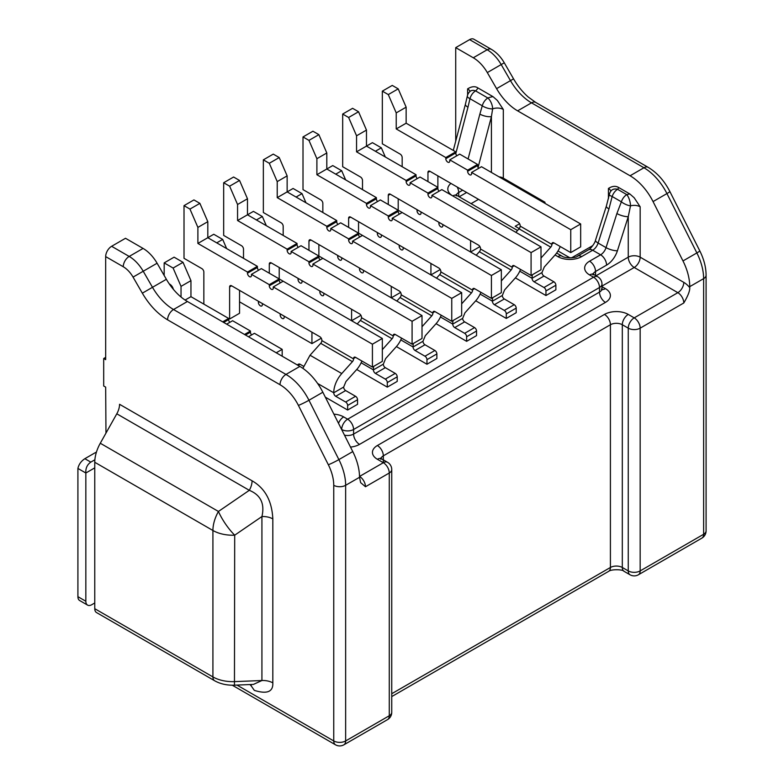 <?xml version="1.0" encoding="UTF-8"?>
<svg xmlns="http://www.w3.org/2000/svg" width="784" height="784" viewBox="0 0 784 784"><rect width="100%" height="100%" fill="white"/><g stroke="black" fill="none" stroke-linecap="round" stroke-linejoin="round"><path stroke-width="1.18" d="M360.62 482.601L359.533 477.289A42.071 24.294 -120 0 0 352.771 451.584L322.841 392.235A42.071 24.294 -120 0 0 299.851 366.422L187.415 301.497A42.071 24.294 60 0 1 166.375 279.29L157.094 263.228A28.048 16.19 -120 0 0 143.07 248.42L125.509 238.277L111.622 246.294A8.418 4.861 120 0 0 105.673 256.603L105.673 359.65L103.694 358.504L105.673 357.367M103.694 358.504L103.694 385.993L105.673 387.129L105.967 433.101M473.291 57.771L487.168 49.755A8.418 4.861 -60 0 1 491.372 49.343L473.81 39.2A8.418 4.861 120 0 0 469.606 39.621L455.72 47.628L473.291 57.771A28.048 16.19 60 0 1 487.315 72.579L496.586 88.651A42.071 24.294 -120 0 0 517.626 110.848L630.071 175.773A42.071 24.294 60 0 1 653.052 201.586L682.982 260.945A42.071 24.294 60 0 1 689.744 286.65L689.744 287.64C689.969 290.746 687.989 295.862 683.795 302.977L640.165 328.163L640.165 570.909A8.418 4.861 60 0 1 638.421 574.76L701.886 538.128A8.418 4.861 -120 0 0 703.63 534.276A8.418 4.861 0 0 0 706.09 530.837L706.09 275.194A8.418 4.861 180 0 1 703.63 278.634L689.744 286.65M455.72 141.169L455.72 47.628M611.187 190.718L611.177 190.737A8.418 6.164 40.4 0 1 617.586 189.316A16.827 9.712 0 0 0 618.733 187.552C615.705 185.69 612.265 185.994 608.433 188.474L608.433 198.685M618.733 187.552L629.856 193.971L634.197 197.774L640.165 206.79L640.165 257.172L683.795 282.367A16.827 9.712 -120 0 1 689.744 287.64M470.331 91.189L470.135 91.336A8.418 5.674 49.8 0 1 475.574 90.895A16.827 9.712 0 0 0 477.926 87.935C475.104 86.054 471.674 86.358 467.617 88.857L467.617 95.011M477.926 87.935L493.009 96.648L497.36 100.45L503.318 109.466L503.318 178.164A8.418 4.861 -60 0 1 503.25 179.271M544.89 203.311A8.418 4.861 120 0 0 544.968 202.213L544.968 203.36M571.614 257.818L592.812 245.578M640.165 206.79A8.418 4.861 0 0 0 634.207 205.369A8.418 4.861 0 0 0 630.503 205.869L630.503 205.869A8.418 3.028 -105.8 0 0 626.798 194.638A8.418 4.861 -60 0 0 621.369 201.821L616.89 213.542A8.418 2.44 -162.4 0 0 628.258 216.658L630.503 205.869A8.418 3.087 -155.5 0 1 621.369 201.821L612.167 196.5L608.952 208.956A8.418 2.44 -162.4 0 1 606.365 206.094L609.335 194.559A8.418 1.735 11.1 0 0 612.167 196.5A8.418 4.861 120 0 1 617.586 189.316L626.798 194.638A16.827 9.712 0 0 1 629.856 193.971M239.541 301.83L311.934 343.617L321.273 338.227M226.654 248.587L222.685 239.424L213.758 234.269L207.809 237.709L207.809 221.676L199.881 203.36L193.932 199.92L184.015 205.643L189.963 209.083L197.891 227.399L197.891 243.432L247.479 272.058L247.479 273.204A2.803 1.617 -120 0 0 249.459 276.634A2.803 1.617 -120 0 0 250.86 276.772A2.803 1.617 -120 0 0 251.448 275.488L251.448 274.351L261.356 268.618L382.337 338.472L382.337 361.365L372.42 367.098L355.564 357.357A2.803 1.617 -120 0 0 354.162 357.22A2.803 1.617 -120 0 0 353.584 358.504L353.584 358.915A2.803 1.617 120 0 1 352.437 361.649L320.705 343.333L310.033 355.24L302.879 368.343M251.448 274.351L269.294 284.651L279.212 278.928L279.212 267.481L298.047 278.359L298.047 279.496A2.803 1.617 -120 0 0 300.037 282.936A2.803 1.617 -120 0 0 301.438 283.073A2.803 1.617 -120 0 0 302.016 281.789L302.016 280.643L319.862 290.952L319.862 292.099A2.803 1.617 -120 0 0 321.852 295.529A2.803 1.617 -120 0 0 323.253 295.666A2.803 1.617 -120 0 0 323.831 294.382L323.831 293.236L351.595 309.268L351.595 320.725L360.934 315.335M266.315 225.684L262.356 216.521L253.428 211.366L247.479 214.806L247.479 198.773L239.541 180.457L233.593 177.017L223.675 182.741L229.624 186.18L237.562 204.497L237.562 220.529L287.14 249.155L287.14 250.302A2.803 1.617 -120 0 0 289.129 253.732A2.803 1.617 -120 0 0 290.531 253.879A2.803 1.617 -120 0 0 291.109 252.595L291.109 251.448L301.027 245.725L422.008 315.57L422.008 338.472L412.09 344.196L395.234 334.464A2.803 1.617 -120 0 0 393.833 334.317A2.803 1.617 -120 0 0 393.245 335.601L393.245 336.013A2.803 1.617 120 0 1 392.098 338.747L360.366 320.431L357.21 323.959M291.109 251.448L308.955 261.748L318.872 256.025L318.872 244.579L337.718 255.457L337.718 256.603A2.803 1.617 -120 0 0 339.697 260.033A2.803 1.617 -120 0 0 341.099 260.17A2.803 1.617 -120 0 0 341.687 258.887L341.687 257.74L359.533 268.05L359.533 269.196A2.803 1.617 -120 0 0 361.512 272.626A2.803 1.617 -120 0 0 362.914 272.773A2.803 1.617 -120 0 0 363.502 271.489L363.502 270.343L391.265 286.366L391.265 297.822L400.595 292.432M305.985 202.782L302.016 193.619L293.089 188.474L287.14 191.904L287.14 175.871L279.212 157.555L273.263 154.115L263.346 159.848L269.294 163.278L277.222 181.604L277.222 197.627L326.81 226.253L326.81 227.399A2.803 1.617 -120 0 0 328.79 230.839A2.803 1.617 -120 0 0 330.191 230.976A2.803 1.617 -120 0 0 330.77 229.692L330.77 228.546L340.687 222.823L461.668 292.667L461.668 315.57L451.751 321.293L434.895 311.562A2.803 1.617 -120 0 0 433.493 311.424A2.803 1.617 -120 0 0 432.915 312.708L432.915 313.11A2.803 1.617 120 0 1 431.768 315.844L400.036 297.528L396.871 301.056M330.77 228.546L348.625 238.855L358.543 233.122L358.543 221.676L377.378 232.554L377.378 233.701A2.803 1.617 -120 0 0 379.368 237.131A2.803 1.617 -120 0 0 380.769 237.278A2.803 1.617 -120 0 0 381.347 235.994L381.347 234.847L399.193 245.147L399.193 246.294A2.803 1.617 -120 0 0 401.183 249.733A2.803 1.617 -120 0 0 402.584 249.871A2.803 1.617 -120 0 0 403.162 248.587L403.162 247.44L430.926 263.473L430.926 274.919L440.265 269.529M345.646 179.879L341.687 170.726L332.759 165.571L326.81 169.001L326.81 152.978L318.872 134.652L312.924 131.222L303.006 136.945L308.955 140.375L316.893 158.701L316.893 174.734L366.471 203.36L366.471 204.497A2.803 1.617 -120 0 0 368.46 207.936A2.803 1.617 -120 0 0 369.862 208.074A2.803 1.617 -120 0 0 370.44 206.79L370.44 205.643L380.358 199.92L501.339 269.765L501.339 292.667L491.421 298.39L474.565 288.659A2.803 1.617 -120 0 0 473.154 288.522A2.803 1.617 -120 0 0 472.576 289.806L472.576 290.207A2.803 1.617 120 0 1 471.429 292.951L439.697 274.625L436.541 278.153M370.44 205.643L388.286 215.953L398.203 210.23L398.203 198.773L417.049 209.651L417.049 210.798A2.803 1.617 -120 0 0 419.028 214.238A2.803 1.617 -120 0 0 420.43 214.375A2.803 1.617 -120 0 0 421.008 213.091L421.008 211.945L438.864 222.244L438.864 223.391A2.803 1.617 -120 0 0 440.843 226.831A2.803 1.617 -120 0 0 442.245 226.968A2.803 1.617 -120 0 0 442.833 225.684L442.833 224.538L470.596 240.57L470.596 252.017L479.926 246.627M311.934 343.617L311.934 332.171L284.171 316.138L284.171 317.285A2.803 1.617 -120 0 1 283.583 318.569A2.803 1.617 -120 0 1 282.181 318.431A2.803 1.617 -120 0 1 280.202 314.992L280.202 313.855L262.356 303.545L262.356 304.692A2.803 1.617 -120 0 1 261.768 305.976A2.803 1.617 -120 0 1 260.366 305.838A2.803 1.617 -120 0 1 258.387 302.399L258.387 301.252L239.541 290.374L239.541 313.277L229.624 319L228.634 318.431L222.685 321.861M516.205 308.122L506.288 313.855A2.803 1.617 60 0 0 504.308 310.415L514.226 304.692A2.803 1.617 -120 0 1 516.205 308.122L516.205 312.708L506.288 318.431L475.731 300.782M476.545 331.024L466.627 336.748A2.803 1.617 60 0 0 464.647 333.318L474.565 327.594A2.803 1.617 -120 0 1 476.545 331.024L476.545 335.611L466.627 341.334L436.061 323.684M436.874 353.927L426.966 359.65A2.803 1.617 60 0 0 424.977 356.22L434.895 350.487A2.803 1.617 -120 0 1 436.874 353.927L436.874 358.504L426.966 364.237L396.4 346.587M397.214 376.83L387.296 382.553A2.803 1.617 60 0 0 385.316 379.113L395.234 373.39A2.803 1.617 -120 0 1 397.214 376.83L397.214 381.406L387.296 387.129L356.73 369.489M357.553 399.732L347.635 405.455A2.803 1.617 60 0 0 345.646 402.016L355.564 396.292A2.803 1.617 -120 0 1 357.553 399.732L357.553 404.309L347.635 410.032L325.321 397.155M555.876 285.229L545.958 290.952A2.803 1.617 60 0 0 543.978 287.512L553.886 281.789A2.803 1.617 -120 0 1 555.876 285.229L555.876 289.806L545.958 295.529L515.392 277.889M222.685 239.424L216.737 242.864M280.378 282.838A2.803 1.617 60 0 1 279.212 280.074L279.212 278.928M258.563 270.235A2.803 1.617 60 0 1 257.397 267.481L257.397 266.335L207.809 237.709L197.891 243.432M229.624 319L229.624 286.944A2.803 1.617 -120 0 1 230.212 285.66A2.803 1.617 -120 0 1 231.613 285.797L229.624 286.944M203.85 304.114L203.85 272.058A2.803 1.617 -120 0 0 201.86 268.618L184.015 258.318L184.015 205.643M269.294 284.651L269.294 285.797A2.803 1.617 -120 0 0 271.274 289.227A2.803 1.617 -120 0 0 272.675 289.374A2.803 1.617 -120 0 0 273.263 288.091L273.263 286.944L283.181 281.221M372.42 367.098L372.42 344.196L273.263 286.944M320.705 343.333A2.803 1.617 -60 0 0 321.852 340.589L321.852 340.187A2.803 1.617 -120 0 0 319.862 336.748L231.613 285.797M199.881 203.36L189.963 209.083M207.809 221.676L197.891 227.399M247.479 272.058L257.397 266.335M372.42 344.196L382.337 338.472M361.894 361.012A16.827 9.712 -60 0 1 356.632 369.607L345.96 381.514L343.666 387.061L333.749 392.784A19.629 11.339 -60 0 1 341.765 373.556L352.437 361.649M347.635 405.455L347.635 410.032M345.646 402.016L335.728 396.292A2.803 1.617 -120 0 1 333.749 392.784L317.618 383.474M355.564 396.292L345.646 390.569A2.803 1.617 60 0 1 343.666 387.061M297.234 364.903L298.635 364.09A2.803 1.617 -120 0 1 300.037 364.237L303.526 366.246M282.181 356.22L282.181 349.35L254.418 333.318L248.469 336.748M251.615 334.935A2.803 1.617 60 0 1 250.449 332.171L250.449 331.024L232.603 320.725L226.654 324.155M229.8 322.342A2.803 1.617 60 0 1 228.634 319.578L228.634 318.431L190.953 296.675L190.953 280.643L183.025 262.326L173.107 268.05L164.179 262.895L164.179 275.488M164.179 262.895L174.097 257.172L183.025 262.326M282.181 349.35L276.233 352.78M173.107 268.05L181.035 286.366L181.035 297.018M360.65 482.65L365.481 486.746A8.418 4.861 60 0 0 363.737 480.876A8.418 4.861 60 0 0 359.533 476.447L383.327 462.707L377.378 459.267A16.827 9.712 0 0 1 377.378 445.528L604.464 314.423A16.827 9.712 0 0 1 628.258 314.423L634.217 317.863L677.846 292.667A8.418 4.861 120 0 0 683.795 282.367M105.673 256.603L123.245 266.736A19.629 11.339 60 0 1 133.055 277.105L142.335 293.177C149.362 305.113 157.78 313.992 167.58 319.823L280.025 384.738A33.653 19.433 60 0 1 298.41 405.397L328.339 464.745A33.653 19.433 60 0 1 333.749 485.306A8.418 4.861 180 0 0 345.646 485.306L345.646 740.949A8.418 4.861 60 0 1 343.902 744.8L387.541 719.614A8.418 4.861 -120 0 0 389.276 715.753L389.276 473.007L365.481 486.746M272.822 518.9C271.97 500.966 265.051 488.265 252.076 480.798A14.024 8.095 120 0 1 249.312 490.314C260.7 494.988 264.904 503.74 261.925 516.548A14.024 8.095 0 0 1 272.822 518.9L272.822 682.874C273.234 691.851 267.07 694.35 254.31 690.371L251.439 686.225A14.024 8.095 120 0 0 250.743 684.52M252.076 480.798L119.56 404.289A14.024 8.095 -60 0 1 116.796 413.805L100.283 443.244A28.048 16.19 120 0 0 94.766 462.276L94.766 608.698A8.418 4.861 120 0 0 96.51 612.549L214.659 680.767A8.418 4.861 -60 0 1 212.915 676.915L212.915 530.484A28.048 16.19 -60 0 1 218.432 511.462A28.048 8.761 55.6 0 0 234.7 535.188A28.048 16.19 180 0 1 227.331 534.923A28.048 16.19 180 0 1 212.915 530.484L94.766 462.276M94.766 608.698L212.915 676.915A28.048 16.19 0 0 0 234.7 681.619L261.925 680.522L253.428 684.412M251.439 686.225L249.988 684.55M96.412 452.192A11.221 6.478 180 0 0 94.766 452.976L84.848 458.699L90.797 462.129C87.171 464.647 85.525 468.273 85.838 473.007L85.838 601.259A8.418 4.861 -60 0 0 87.583 605.111A8.418 4.861 -60 0 0 91.797 604.689L94.766 602.974M84.848 458.699C81.124 461.149 78.812 464.393 77.91 468.43L77.91 596.673A8.418 4.861 120 0 0 79.654 600.524L87.583 605.111M90.797 462.129L94.884 459.777M77.91 468.43L85.838 473.007L94.766 467.862M169.364 283.916A8.418 4.861 120 0 0 169.236 283.847L169.364 283.916A8.418 8.418 0 0 1 173.166 288.649A8.418 6.507 -17.7 0 1 173.323 289.276M181.035 286.366L190.953 280.643M185.093 300.056L190.953 296.675M250.449 331.024L244.5 334.464M385.316 156.986L381.347 147.823L372.42 142.668L366.471 146.108L366.471 130.075L358.543 111.749L352.594 108.319L342.677 114.043L348.625 117.482L356.553 135.799L356.553 151.831L406.141 180.457L406.141 181.604A2.803 1.617 -120 0 0 408.121 185.034A2.803 1.617 -120 0 0 409.522 185.171A2.803 1.617 -120 0 0 410.101 183.887L410.101 182.741L420.018 177.017L437.874 187.327L437.874 175.871M445.802 157.555L455.72 151.831L406.141 123.206L406.141 107.173L398.203 88.857L392.255 85.417L382.337 91.14L388.286 94.58L396.224 112.896L396.224 128.929L445.802 157.555L445.802 158.701A2.803 1.617 -120 0 0 447.782 162.131A2.803 1.617 -120 0 0 449.193 162.278A2.803 1.617 -120 0 0 449.771 160.994L449.771 159.848L467.617 170.148L467.617 171.294A2.803 1.617 -120 0 0 469.606 174.734A2.803 1.617 -120 0 0 471.008 174.871A2.803 1.617 -120 0 0 471.586 173.587L471.586 172.441L570.752 229.692L580.66 223.969L580.66 246.862L570.752 252.595L553.886 242.864A2.803 1.617 -120 0 0 552.485 242.717A2.803 1.617 -120 0 0 551.907 244L551.907 244.412A2.803 1.617 120 0 1 550.76 247.146L519.028 228.83L515.872 232.358M580.66 223.969L481.503 166.718L471.586 172.441M478.701 168.335A2.803 1.617 60 0 1 477.534 165.571L477.534 164.424L459.689 154.115L449.771 159.848M456.886 155.732A2.803 1.617 60 0 1 455.72 152.978L455.72 151.831M427.956 181.604L427.956 172.441A2.803 1.617 -120 0 1 428.534 171.157A2.803 1.617 -120 0 1 429.936 171.294L427.956 172.441M402.172 166.718L402.172 157.555A2.803 1.617 -120 0 0 400.193 154.125L382.337 143.815L382.337 91.14M570.752 229.692L570.752 252.595M519.028 228.83A2.803 1.617 -60 0 0 520.174 226.086L520.174 225.684A2.803 1.617 -120 0 0 518.195 222.244L429.936 171.294M398.203 88.857L388.286 94.58M406.141 107.173L396.224 112.896M406.141 123.206L396.224 128.929M467.617 170.148L477.534 164.424M560.217 246.509A16.827 9.712 -60 0 1 554.954 255.104L544.282 267.011L541.989 272.558L532.071 278.281A19.629 11.339 -60 0 1 532.375 274.753M540.999 258.044L550.76 247.146M545.958 290.952L545.958 295.529M543.978 287.512L534.061 281.789A2.803 1.617 -120 0 1 532.071 278.281L519.782 271.186M553.886 281.789L543.978 276.066A2.803 1.617 60 0 1 541.989 272.558M499.036 176.841A8.418 4.861 180 0 1 503.318 178.164L544.968 202.213M491.421 172.441L491.421 116.61L492.626 108.888A8.418 3.871 -111.5 0 0 487.883 98A16.827 9.712 0 0 1 493.009 96.648M519.596 223.734L515.215 226.253L519.233 228.575M558.012 250.968L570.027 257.897M478.073 167.453L491.421 116.61A8.418 2.94 -165.3 0 1 479.867 114.101L482.278 105.801A8.418 3.244 17.8 0 0 492.626 108.888A8.418 4.861 0 0 1 497.36 108.045A8.418 4.861 0 0 1 503.318 109.466M467.97 107.232L469.969 98.686A8.418 4.861 -60 0 1 475.574 90.895L487.883 98A8.418 4.861 -60 0 0 482.278 105.801L469.969 98.686A8.418 2.626 11.7 0 1 467.333 96.06L465.431 104.164A8.418 2.94 -165.3 0 0 467.97 107.232L455.788 153.625M381.347 147.823L375.399 151.253M410.101 182.741L427.956 193.05L427.956 194.197A2.803 1.617 -120 0 0 429.936 197.627A2.803 1.617 -120 0 0 431.337 197.774A2.803 1.617 -120 0 0 431.925 196.49L431.925 195.343L531.082 252.595L540.999 246.862L540.999 269.765L531.082 275.488L514.226 265.756A2.803 1.617 -120 0 0 512.824 265.619A2.803 1.617 -120 0 0 512.246 266.903L512.246 267.315A2.803 1.617 120 0 1 511.099 270.049L479.367 251.723L476.202 255.261M540.999 246.862L441.833 189.61L431.925 195.343M439.04 191.227A2.803 1.617 60 0 1 437.874 188.474L437.874 187.327L427.956 193.05M417.225 178.634A2.803 1.617 60 0 1 416.059 175.871L416.059 174.734L366.471 146.108L356.553 151.831M388.286 204.497L388.286 195.343A2.803 1.617 -120 0 1 388.874 194.06A2.803 1.617 -120 0 1 390.275 194.197L388.286 195.343M362.502 189.61L362.502 180.457A2.803 1.617 -120 0 0 360.522 177.017L342.677 166.718L342.677 114.043M531.082 252.595L531.082 275.488M479.367 251.723A2.803 1.617 -60 0 0 480.514 248.989L480.514 248.587A2.803 1.617 -120 0 0 478.524 245.147L390.275 194.197M358.543 111.749L348.625 117.482M366.471 130.075L356.553 135.799M406.141 180.457L416.059 174.734M520.547 269.412A16.827 9.712 -60 0 1 515.284 278.006L504.612 289.913L502.328 295.46L492.411 301.183A19.629 11.339 -60 0 1 492.705 297.646M501.339 280.937L511.099 270.049M506.288 313.855L506.288 318.431M504.308 310.415L494.39 304.692A2.803 1.617 -120 0 1 492.411 301.183L480.122 294.088M514.226 304.692L504.308 298.969A2.803 1.617 60 0 1 502.328 295.46M341.687 170.726L335.728 174.156M399.37 214.13A2.803 1.617 60 0 1 398.203 211.366L398.203 210.23M377.555 201.537A2.803 1.617 60 0 1 376.389 198.773L376.389 197.627L326.81 169.001L316.893 174.734M348.625 227.399L348.625 218.236A2.803 1.617 -120 0 1 349.203 216.952A2.803 1.617 -120 0 1 350.605 217.099L348.625 218.236M322.841 212.513L322.841 203.36A2.803 1.617 -120 0 0 320.862 199.92L303.006 189.62L303.006 136.945M388.286 215.953L388.286 217.099A2.803 1.617 -120 0 0 390.275 220.529A2.803 1.617 -120 0 0 391.677 220.667A2.803 1.617 -120 0 0 392.255 219.383L392.255 218.236L402.172 212.513M491.421 298.39L491.421 275.488L392.255 218.236M439.697 274.625A2.803 1.617 -60 0 0 440.843 271.891L440.843 271.489A2.803 1.617 -120 0 0 438.864 268.05L350.605 217.099M318.872 134.652L308.955 140.375M326.81 152.978L316.893 158.701M366.471 203.36L376.389 197.627M491.421 275.488L501.339 269.765M480.886 292.314A16.827 9.712 -60 0 1 475.623 300.909L464.951 312.816L462.658 318.363L452.74 324.086A19.629 11.339 -60 0 1 453.044 320.548M461.668 303.839L471.429 292.951M466.627 336.748L466.627 341.334M464.647 333.318L454.73 327.594A2.803 1.617 -120 0 1 452.75 324.086L440.451 316.991M474.565 327.594L464.647 321.861A2.803 1.617 60 0 1 462.658 318.363M302.016 193.619L296.068 197.058M359.709 237.033A2.803 1.617 60 0 1 358.543 234.269L358.543 233.122M337.894 224.44A2.803 1.617 60 0 1 336.728 221.676L336.728 220.529L287.14 191.904L277.222 197.627M308.955 250.302L308.955 241.139A2.803 1.617 -120 0 1 309.543 239.855A2.803 1.617 -120 0 1 310.944 239.992L308.955 241.139M283.181 235.416L283.181 226.253A2.803 1.617 -120 0 0 281.191 222.823L263.346 212.513L263.346 159.848M348.625 238.855L348.625 239.992A2.803 1.617 -120 0 0 350.605 243.432A2.803 1.617 -120 0 0 352.006 243.569A2.803 1.617 -120 0 0 352.594 242.285L352.594 241.139L362.502 235.416M451.751 321.293L451.751 298.39L352.594 241.139M400.036 297.528A2.803 1.617 -60 0 0 401.183 294.794L401.183 294.382A2.803 1.617 -120 0 0 399.193 290.952L310.944 239.992M279.212 157.555L269.294 163.278M287.14 175.871L277.222 181.604M326.81 226.253L336.728 220.529M451.751 298.39L461.668 292.667M441.225 315.217A16.827 9.712 -60 0 1 435.953 323.812L425.291 335.719L422.997 341.256L413.08 346.989A19.629 11.339 -60 0 1 413.374 343.451M422.008 326.742L431.768 315.844M426.966 359.65L426.966 364.237M424.977 356.22L415.059 350.487A2.803 1.617 -120 0 1 413.08 346.989L400.791 339.893M434.895 350.487L424.977 344.764A2.803 1.617 60 0 1 422.997 341.256M262.356 216.521L256.407 219.961M320.039 259.935A2.803 1.617 60 0 1 318.872 257.172L318.872 256.025M298.224 247.342A2.803 1.617 60 0 1 297.058 244.579L297.058 243.432L247.479 214.806L237.562 220.529M269.294 273.204L269.294 264.041A2.803 1.617 -120 0 1 269.872 262.758A2.803 1.617 -120 0 1 271.274 262.895L269.294 264.041M243.51 258.318L243.51 249.155A2.803 1.617 -120 0 0 241.531 245.725L223.675 235.416L223.675 182.741M308.955 261.748L308.955 262.895A2.803 1.617 -120 0 0 310.944 266.335A2.803 1.617 -120 0 0 312.346 266.472A2.803 1.617 -120 0 0 312.924 265.188L312.924 264.041L322.841 258.318M412.09 344.196L412.09 321.293L312.924 264.041M360.366 320.431A2.803 1.617 -60 0 0 361.512 317.696L361.512 317.285A2.803 1.617 -120 0 0 359.533 313.855L271.274 262.895M239.541 180.457L229.624 186.18M247.479 198.773L237.562 204.497M287.14 249.155L297.058 243.432M412.09 321.293L422.008 315.57M401.555 338.11A16.827 9.712 -60 0 1 396.292 346.704L385.62 358.611L383.327 364.158L373.409 369.881A19.629 11.339 -60 0 1 373.713 366.353M382.337 349.644L392.098 338.747M387.296 382.553L387.296 387.129M385.316 379.113L375.399 373.39A2.803 1.617 -120 0 1 373.419 369.881L361.13 362.786M395.234 373.39L385.316 367.667A2.803 1.617 60 0 1 383.327 364.158M628.258 314.423A8.418 4.861 120 0 0 622.31 324.733L622.31 567.479L628.258 570.909A8.418 4.861 0 0 0 640.165 570.909L703.63 534.276L703.63 278.634A42.071 24.294 -120 0 0 696.868 252.928L666.939 193.579A42.071 24.294 -120 0 0 643.948 167.756L531.503 102.841A42.071 24.294 60 0 1 510.472 80.634L501.192 64.562A28.048 16.19 -120 0 0 487.168 49.755L469.606 39.621M683.795 302.977A8.418 4.861 -120 0 0 677.846 292.667L634.217 267.481A8.418 4.861 60 0 1 628.258 257.172A8.418 4.861 180 0 1 640.165 257.172A8.418 4.861 -60 0 1 638.901 262.121A8.418 4.861 -60 0 1 634.217 267.481L601.975 286.091M610.805 191.208A8.418 4.861 0 0 0 608.433 188.474M596.016 275.792L628.258 257.172L628.258 216.658L617.42 250.753A8.418 2.44 17.6 0 1 606.042 247.626L616.89 213.542M350.497 447.086A16.827 9.712 0 0 0 359.533 444.381L605.454 302.399A16.827 9.712 0 0 0 605.454 288.659L601.975 286.65M344.48 435.149A8.418 4.861 0 0 0 353.584 434.081A8.418 4.861 -120 0 0 359.533 444.381M605.454 302.399A8.418 4.861 60 0 1 599.505 292.099A8.418 4.861 0 0 0 601.975 288.659L601.975 284.082A8.418 4.861 180 0 1 599.505 287.512L353.584 429.495A8.418 4.861 180 0 1 341.687 429.495L341.608 429.456M353.584 434.081L599.505 292.099L599.505 287.512A8.418 4.861 -120 0 0 593.557 277.213A8.418 4.861 -60 0 1 597.761 276.791L593.792 274.508A8.418 4.861 120 0 0 589.588 274.919L593.557 277.213L347.635 419.195A8.418 4.861 60 0 1 353.584 429.495L353.584 434.081M602.073 289.394A8.418 4.861 120 0 0 605.454 288.659M450.927 183.417A16.827 9.712 0 0 0 452.613 195.833M589.588 274.919A16.827 9.712 0 0 1 589.588 261.18L600.613 254.81L592.684 250.233L581.659 256.603A16.827 9.712 0 0 1 557.855 256.603L555.062 254.986M333.886 414.138A16.827 9.712 0 0 1 343.666 416.902L347.635 419.195A8.418 4.861 -60 0 0 341.687 429.495L341.687 429.593M258.387 302.399L259.377 301.83M280.202 314.992L281.191 314.423M321.852 340.589L353.584 358.915M247.479 273.204L257.397 267.481M269.294 285.797L279.212 280.074M355.564 357.357L353.584 358.504M310.033 355.24L341.765 373.556M345.646 390.569L335.728 396.292M300.037 364.237L298.047 365.373M343.666 416.902A8.418 4.861 120 0 0 338.512 423.311M389.276 473.007A8.418 4.861 -120 0 0 383.327 462.707A8.418 4.861 -60 0 1 387.541 462.286A8.418 8.418 0 0 1 391.745 469.577A8.418 4.861 180 0 1 389.276 473.007M236.974 685.079L333.749 740.949A8.418 4.861 0 0 0 345.646 740.949L389.276 715.753A8.418 4.861 0 0 0 391.745 712.323L391.745 469.577M387.541 462.286L381.592 458.856A8.418 4.861 120 0 0 377.378 459.267M377.378 445.528A8.418 4.861 60 0 1 383.327 455.837A8.418 4.861 0 0 0 380.985 458.454M391.745 693.722L610.413 567.479L610.413 324.733L383.327 455.837L383.327 462.707M624.054 571.33C623.045 569.351 611.324 569.066 608.668 571.33A8.418 4.861 -120 0 0 610.413 567.479A8.418 4.861 180 0 1 622.31 567.479A8.418 4.861 120 0 0 624.054 571.33L630.003 574.76A8.418 4.861 -60 0 1 628.258 570.909L628.258 328.163L622.31 324.733A8.418 4.861 0 0 0 610.413 324.733A8.418 4.861 -120 0 0 604.464 314.423M628.258 328.163A8.418 4.861 -60 0 1 634.217 317.863A8.418 4.861 60 0 1 640.165 328.163A8.418 4.861 180 0 1 628.258 328.163M359.533 477.289L345.646 485.306A42.071 24.294 60 0 0 338.884 459.6L352.771 451.584M232.27 685.206L335.493 744.8A8.418 4.861 -60 0 1 333.749 740.949L333.749 485.306M100.283 443.244L218.432 511.462L249.312 490.314L116.796 413.805M253.487 684.412L234.455 685.177L234.7 535.188L261.925 516.548L261.925 680.522A14.024 8.095 180 0 1 272.822 682.874M77.91 596.673L85.838 601.259M123.245 266.736A8.418 4.861 -60 0 1 129.193 256.437L143.07 248.42M111.622 246.294L129.193 256.437A28.048 16.19 60 0 1 143.217 271.244L133.055 277.105M157.094 263.228L143.217 271.244L152.488 287.307L166.375 279.29M142.335 293.177L152.488 287.307A42.071 24.294 -120 0 0 173.529 309.513A8.418 4.861 120 0 0 167.58 319.823M187.415 301.497L173.529 309.513L285.974 374.429L299.851 366.422M280.025 384.738A8.418 4.861 -60 0 1 285.974 374.429A42.071 24.294 60 0 1 308.955 400.252A8.418 0.666 153.2 0 1 298.41 405.397M322.841 392.235L308.955 400.252L338.884 459.6A8.418 0.666 -26.8 0 1 328.339 464.745M223.675 322.44L228.634 319.578M245.5 335.033L250.449 332.171M520.174 226.086L551.907 244.412M445.802 158.701L455.72 152.978M467.617 171.294L477.534 165.571M553.886 242.864L551.907 244M543.978 276.066L534.061 281.789M469.969 91.483A8.418 4.861 0 0 0 467.617 88.857M459.179 196.784L466.627 192.482M478.524 199.352L471.076 203.654M608.952 208.956L598.114 243.05A8.418 4.861 -60 0 1 592.684 250.233A8.418 4.861 -120 0 0 588.48 249.812L577.445 256.182A8.418 4.861 60 0 1 581.659 256.603M606.365 206.094L595.517 240.188A8.418 2.44 17.6 0 0 598.114 243.05L606.042 247.626A8.418 4.861 120 0 1 600.613 254.81A8.418 4.861 -120 0 1 606.571 265.119A16.827 9.712 120 0 0 617.42 250.753M557.855 256.603A8.418 4.861 -60 0 1 562.059 256.182L556.62 253.046M517.548 230.486L456.954 195.5A8.418 4.861 120 0 0 452.74 195.912M457.18 187.023A8.418 4.861 60 0 1 458.699 192.482A8.418 4.861 0 0 0 456.347 195.098M462.658 190.189L458.699 192.482L458.699 196.5M468.087 158.976L479.867 114.101M606.571 265.119L595.536 271.489L595.536 275.507M589.588 261.18A8.418 4.861 60 0 1 595.536 271.489A8.418 4.861 0 0 0 593.194 274.106M417.049 210.798L418.039 210.23M438.864 223.391L439.853 222.823M480.514 248.989L512.246 267.315M406.141 181.604L416.059 175.871M427.956 194.197L437.874 188.474M514.226 265.756L512.246 266.903M504.308 298.969L494.39 304.692M377.378 233.701L378.368 233.122M399.193 246.294L400.193 245.725M440.843 271.891L472.576 290.207M366.471 204.497L376.389 198.773M388.286 217.099L398.203 211.366M474.565 288.659L472.576 289.806M464.647 321.861L454.73 327.594M337.718 256.603L338.708 256.025M359.533 269.196L360.522 268.618M401.183 294.794L432.915 313.11M326.81 227.399L336.728 221.676M348.625 239.992L358.543 234.269M434.895 311.562L432.915 312.708M424.977 344.764L415.059 350.487M298.047 279.496L299.047 278.928M319.862 292.099L320.862 291.521M361.512 317.696L393.245 336.013M287.14 250.302L297.058 244.579M308.955 262.895L318.872 257.172M395.234 334.464L393.245 335.601M385.316 367.667L375.399 373.39M496.586 88.651L513.549 78.851L504.269 62.789L487.315 72.579M630.071 175.773L643.948 167.756A8.418 4.861 -60 0 1 648.152 167.335L535.717 102.42A8.418 4.861 120 0 0 531.503 102.841L517.626 110.848M682.982 260.945L696.868 252.928A8.418 0.666 -26.8 0 0 699.779 250.841L669.85 191.492A8.418 0.666 153.2 0 1 666.939 193.579L653.052 201.586M701.886 538.128A8.418 8.418 0 0 0 706.09 530.837M601.25 289.08L602.269 289.845L601.975 288.659M601.975 284.082A8.418 8.418 0 0 0 597.761 276.791M381.592 458.856L380.573 458.081L380.867 459.267M630.003 574.76A8.418 8.418 0 0 0 638.421 574.76M391.745 696.574L608.668 571.33M387.541 719.614A8.418 8.418 0 0 0 391.745 712.323M234.455 685.177C226.978 685.422 220.373 683.952 214.659 680.767M335.493 744.8A8.418 8.418 0 0 0 343.902 744.8M173.401 289.365L173.166 288.649M595.517 240.188C595.007 243.501 589.441 250.008 588.48 249.812M577.445 256.182C576.436 258.161 564.715 258.446 562.059 256.182M456.954 195.5L455.935 194.726L456.229 195.912M453.289 150.43L465.431 104.164M470.135 91.336A8.418 8.418 0 0 0 467.333 96.06M611.177 190.737A8.418 8.418 0 0 0 609.335 194.559M593.792 274.508L592.773 273.734L593.076 274.919M504.269 62.789C500.819 56.879 496.517 52.391 491.372 49.343M535.717 102.42L528.279 97.049C522.712 92.198 517.803 86.132 513.549 78.851M669.85 191.492C664.283 180.712 657.051 172.666 648.152 167.335M706.09 275.194C706.031 267.275 703.924 259.151 699.779 250.841"/></g></svg>
